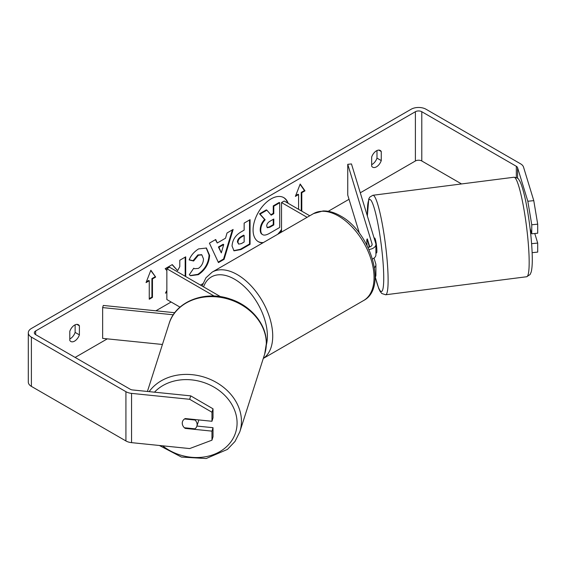 <?xml version="1.0" encoding="UTF-8"?>
<svg xmlns="http://www.w3.org/2000/svg" width="566" height="566" viewBox="0 0 566 566"><rect width="100%" height="100%" fill="white"/><g stroke="black" fill="none" stroke-linecap="round" stroke-linejoin="round"><path stroke-width="0.85" d="M174.767 312.722L103.295 305.449L102.644 307.593L173.309 314.788M102.644 307.593L102.644 338.383L162.435 344.475M180.002 307.133L166.857 299.541L166.857 268.751L214.174 296.075M220.613 296.711L169.524 267.216L166.857 268.751M198.786 419.93A7.542 6.198 17.7 0 1 198.581 420.863L196.876 426.184A7.542 6.198 17.7 0 1 194.973 428.83L184.36 427.747A7.542 6.198 17.7 0 1 182.266 423.135A7.542 6.198 17.7 0 1 182.493 421.642M184.551 418.96L195.029 420.022A7.542 6.198 17.7 0 1 197.124 424.642A7.542 6.198 17.7 0 1 196.876 426.184M195.029 420.022L195.178 419.562M277.687 234.303A25.442 14.688 120 0 0 281.521 229.471M287.62 202.996A25.442 14.688 120 0 0 283.524 197.492M279.342 233.341A25.442 14.688 120 0 0 281.521 230.546M288.158 203.3A25.442 14.688 120 0 0 283.792 197.64A25.442 14.688 120 0 0 271.072 198.899A25.442 14.688 120 0 0 254.452 221.313A25.442 14.688 120 0 0 258.351 241.703A25.442 14.688 120 0 0 262.808 242.892M461.552 183.943L421.79 160.985A4.528 2.611 0 0 0 415.387 160.985L360.28 192.801M349.031 199.296L328.23 211.302M202.819 283.707L200.456 285.073M171.123 302.011L155.891 310.805M107.299 338.857L75.129 357.429M527.83 201.248L533.773 200.64L537.7 224.171L531.757 224.78L527.83 201.248L517.579 167.692A4.528 2.611 0 0 0 516.326 166.298L421.79 111.714A4.528 2.611 0 0 0 415.387 111.714L35.658 330.954A4.528 2.611 0 0 0 34.335 332.801A4.528 2.611 0 0 0 35.658 334.648L130.194 389.224A4.528 2.611 0 0 0 132.607 389.953L190.728 395.867L213.014 408.801L213.014 417.842L211.967 421.274L211.967 412.232L189.681 399.299L190.728 395.867M166.857 290.5L165.442 293.167L166.857 292.353M185.712 276.555L185.712 256.837L179.797 260.247L179.797 266.621L177.632 270.647L172.269 264.598L165.166 268.694L166.857 270.562M217.259 242.991L225.523 238.222L227.03 232.98L233.128 229.456L224.101 259.327L218.441 262.596L209.413 243.147L215.717 239.51L217.259 242.991L215.398 239.694M371.657 157.065A7.542 4.351 -60 0 1 380.225 150.45A7.542 4.351 -60 0 1 381.258 151.525L381.258 160.588A7.542 4.351 -60 0 1 376.454 166.836A7.542 4.351 -60 0 1 372.683 167.211A7.542 4.351 -60 0 1 371.657 166.128L371.657 157.065M69.795 331.343L69.795 340.414A7.542 4.351 120 0 0 70.821 341.489A7.542 4.351 120 0 0 74.592 341.114A7.542 4.351 120 0 0 79.396 334.867L79.396 325.804A7.542 4.351 120 0 0 78.363 324.728A7.542 4.351 120 0 0 69.795 331.343M146.056 282.611L150.86 270.237L155.657 277.064L152.459 278.911L152.459 297.391L149.261 299.237L149.261 280.764L146.056 282.611M301.254 210.863L301.254 192.39L301.791 192.702L304.989 190.848L300.192 184.021L295.388 196.395L298.586 194.548L298.586 209.328M301.791 192.702L301.791 211.175M232.053 246.054L232.053 245.984C232.456 239.892 235.52 235.173 241.222 231.819L244.151 230.136L244.151 223.096L250.066 219.679L250.066 244.314L240.918 249.592L234.013 250.823L232.053 246.054M189.15 259.921C190.94 255.429 194.088 251.757 198.595 248.906L206.434 248.05L209.597 255.358C209.08 263.523 205.331 269.954 198.348 274.666L190.516 275.713L189.299 274.751L193.749 268.206L194.456 268.716L198.411 268.397C201.602 266.183 203.3 263.034 203.498 258.952L201.85 254.877L198.411 255.238L193.6 261.011L189.15 259.921M69.795 338.928A7.542 4.351 120 0 0 70.326 338.652A7.542 4.351 120 0 0 75.122 332.405L75.122 324.827M376.991 150.542L376.991 158.126A7.542 4.351 -60 0 1 372.187 164.373A7.542 4.351 -60 0 1 371.657 164.649M533.773 200.64L523.522 167.083A10.556 6.099 0 0 0 520.593 163.836L426.057 109.252A10.556 6.099 0 0 0 411.121 109.252L31.392 328.485A10.556 6.099 0 0 0 28.3 332.801A10.556 6.099 0 0 0 31.392 337.11L125.928 391.686A10.556 6.099 0 0 0 131.56 393.384L189.681 399.299M28.3 332.801L28.3 382.064A10.556 6.099 0 0 0 31.392 386.38L125.928 440.956A10.556 6.099 0 0 0 131.56 442.647L189.681 448.569L211.967 440.171L213.014 436.74L213.014 427.698L211.967 431.129L211.967 440.171M182.712 425.349A7.542 6.063 17 0 1 182.464 421.727A7.542 6.063 17 0 1 185.224 418.55L211.967 421.274M211.967 431.129L185.224 428.405A7.542 6.063 17 0 1 184.431 427.755M213.014 408.801L211.967 412.232M196.918 426.057L213.014 427.698M531.538 242.948L531.757 245.955M531.757 224.78L531.757 233.815L530.059 228.268M531.757 243.67L537.7 243.069L537.7 252.103L532.125 252.677M531.757 233.815L537.7 233.213L537.7 224.171M537.7 243.069L534.778 233.51M381.258 151.525L378.781 150.096M381.258 160.588L376.991 158.126M185.393 427.854L185.224 428.405M79.396 325.804L76.919 324.375M79.396 334.867L75.122 332.405M258.089 241.54A25.442 14.688 120 0 0 263.395 242.552M260.219 229.669L260.219 229.598C260.353 225.756 261.825 222.381 264.612 219.474L259.518 213.814L260.049 214.125L266.89 210.177L271.199 215.165L273.788 213.665L273.788 206.187L279.717 202.77L279.717 227.454L269.607 233.291C266.374 235.109 264.046 235.555 262.645 234.628L262.115 234.324C260.855 233.645 260.226 232.095 260.219 229.669L260.749 229.902C260.891 226.067 262.355 222.693 265.15 219.785L260.049 214.125M266.89 210.177L266.353 209.866L259.518 213.814M270.838 214.755L273.258 213.354L273.258 205.882L279.187 202.458L279.717 202.77M262.115 234.324L262.532 234.565M262.157 234.352L262.645 234.628C261.386 233.949 260.756 232.4 260.749 229.973M273.258 205.882L273.788 206.187M273.258 213.354L273.788 213.665M264.612 219.474L265.15 219.785M150.747 270.527L155.657 277.064M155.126 276.76L151.921 278.606L152.459 278.911M151.921 278.606L151.921 297.079L152.459 297.391M149.261 298.622L151.921 297.079M146.368 281.818L148.724 280.453L149.261 280.764M295.7 195.603L298.056 194.237L298.586 194.548M301.254 192.39L304.458 190.544L304.989 190.848M304.458 190.544L300.079 184.311M232.371 229.895L223.57 259.016L224.101 259.327M223.57 259.016L218.214 262.108M223.712 244.547L223.174 244.243L218.419 246.988L221.313 252.889L223.712 244.547L218.95 247.292L221.313 252.889M218.419 246.988L218.95 247.292M249.528 219.99L249.528 244.01L250.066 244.314M249.528 244.01L240.387 249.288L233.758 250.653M244.151 235.484L243.621 235.173L240.812 236.793C238.633 238.152 237.508 239.871 237.43 241.951L238.682 244.123L241.378 243.592L244.151 241.993L244.151 235.484L241.349 237.097C239.17 238.456 238.038 240.175 237.968 242.255L238.682 244.123M172.099 264.697L177.632 270.647M185.174 276.25L185.174 257.141M165.909 292.282L166.857 291.738M206.158 247.901L209.066 255.054C208.543 263.211 204.8 269.642 197.817 274.354L190.254 275.543M193.706 268.27L194.456 268.716M201.574 254.742L197.881 254.926L193.063 260.7L193.6 261.011M193.063 260.7L189.221 259.759M266.706 226.039L267.35 227.716L269.911 227.192L273.788 224.95L273.788 219.028L269.883 221.285C267.817 222.551 266.756 224.136 266.706 226.039M267.11 227.518L269.381 226.881L273.258 224.645L273.788 224.95M273.258 224.645L273.258 219.332M367.093 239.291A7.542 1.068 84.2 0 1 367.348 238.944L369.789 246.96M374.473 267.577A9.049 5.228 0 0 0 375.909 264.754A9.049 5.228 0 0 0 375.767 263.841L374.013 258.096M368.02 247.399A5.278 3.049 180 0 0 372.138 244.427A5.278 3.049 180 0 0 372.053 243.896L347.75 164.317L351.465 163.935L375.767 243.522A9.049 5.228 180 0 1 375.909 244.427A9.049 5.228 180 0 1 368.99 249.507M375.909 264.754L375.909 275.218A9.049 5.228 180 0 1 375.138 277.326M309.765 215.78L284.189 201.015L281.521 202.55L281.521 232.081M307.097 217.316L281.521 202.55M375.909 244.427L375.909 254.898A9.049 5.228 180 0 1 372.506 258.98M347.75 164.317L347.75 195.107L359.396 233.242M366.952 245.262A7.542 1.068 84.2 0 1 366.825 242.156A7.542 0.934 82.7 0 1 367.03 239.093L367.2 239.071M530.625 233.171L531.524 233.058M374.105 238.081L374.6 238.017A7.542 0.934 82.7 0 1 375.944 241.986A7.542 0.934 82.7 0 1 376.864 249.79A7.542 0.934 82.7 0 1 376.51 252.981L375.909 253.059M369.244 245.177L368.905 245.22A7.542 0.934 82.7 0 1 369.159 247.172M367.079 245.517A7.542 0.934 82.7 0 1 366.825 242.156M368.905 245.22L367.03 239.093M147.408 391.46L169.149 323.469A50.155 41.219 17.7 0 1 223.393 297.886A50.155 41.219 17.7 0 1 266.317 343.781A50.155 41.219 17.7 0 1 264.697 354.033L239.821 431.801A50.155 41.219 -162.3 0 0 241.449 421.55A50.155 41.219 -162.3 0 0 204.828 377.331A50.155 41.219 -162.3 0 0 149.134 391.637M154.483 392.181A46.384 38.12 17.7 0 1 205.67 383.182A46.384 38.12 17.7 0 1 237.076 423.219A46.384 38.12 17.7 0 1 210.913 455.46A46.384 38.12 17.7 0 1 162.584 445.81M415.387 111.714L415.387 160.985M35.658 330.954L35.658 334.648M131.56 393.384L131.56 442.647M421.79 111.714L421.79 160.985M516.326 166.298L516.326 177.568M517.579 167.692L517.579 178.325M31.392 337.11L31.392 386.38M125.928 391.686L125.928 440.956M260.219 229.598L260.749 229.902M240.387 249.288L240.918 249.592M237.43 242.015L237.968 242.326M240.812 236.793L241.349 237.097M237.43 241.951L237.968 242.255M209.066 254.983L209.597 255.287M209.066 255.054L209.597 255.358M197.817 274.354L198.348 274.666M197.881 254.926L198.411 255.238M269.381 226.881L269.911 227.192M372.053 243.896L372.053 244.958M363.669 300.489A50.155 28.958 -120 0 0 371.353 260.296A50.155 28.958 -120 0 0 338.588 216.099A50.155 28.958 -120 0 0 313.507 213.615L323.066 210.955C328.726 210.814 334.527 212.469 340.477 215.915C370.27 231.727 388.043 287.832 363.669 300.489L263.282 358.448M313.507 213.615L212.179 272.119A50.155 28.958 60 0 1 237.26 274.602A50.155 28.958 60 0 1 269.749 317.901A50.155 28.958 60 0 1 263.303 358.391M266.331 344.956A46.384 26.779 -120 0 0 234.593 279.222A46.384 26.779 -120 0 0 203.576 286.87M529.033 255.514A50.155 6.198 -97.3 0 0 522.906 203.654A50.155 6.198 -97.3 0 0 513.963 177.243C516.864 177.611 518.513 178.453 518.916 179.769C519.956 181.134 521.633 184.063 524.463 195.546C528.22 211.097 531.552 236.156 532.146 253.221C532.514 261.924 532.182 268.206 531.17 272.076L530.087 274.538L526.684 276.746A50.155 6.198 -97.3 0 0 529.033 255.514M513.963 177.243L372.909 195.27A50.155 6.198 82.7 0 1 381.852 221.688A50.155 6.198 82.7 0 1 387.979 273.541A50.155 6.198 82.7 0 1 385.63 294.773L526.684 276.746M375.322 277.064A46.384 5.731 -97.3 0 0 383.607 271.871A46.384 5.731 -97.3 0 0 374.451 208.889A46.384 5.731 -97.3 0 0 367.412 216.155M239.821 431.801L235.017 441.438L227.426 449.418L206.158 458.531L181.445 457.066L159.386 445.484M264.697 354.033L266.374 343.428C266.805 324.629 251.155 305.697 230.362 299.074C205.133 290.04 175.545 301.416 169.149 323.469M201.85 254.877L201.319 254.573M212.179 272.119L205.925 277.828L202.069 286M372.909 195.27L369.782 197.102L368.756 198.963L367.355 215.979M375.286 277.128L378.767 288.618L380.126 291.398L381.788 293.499L385.63 294.773"/></g></svg>
